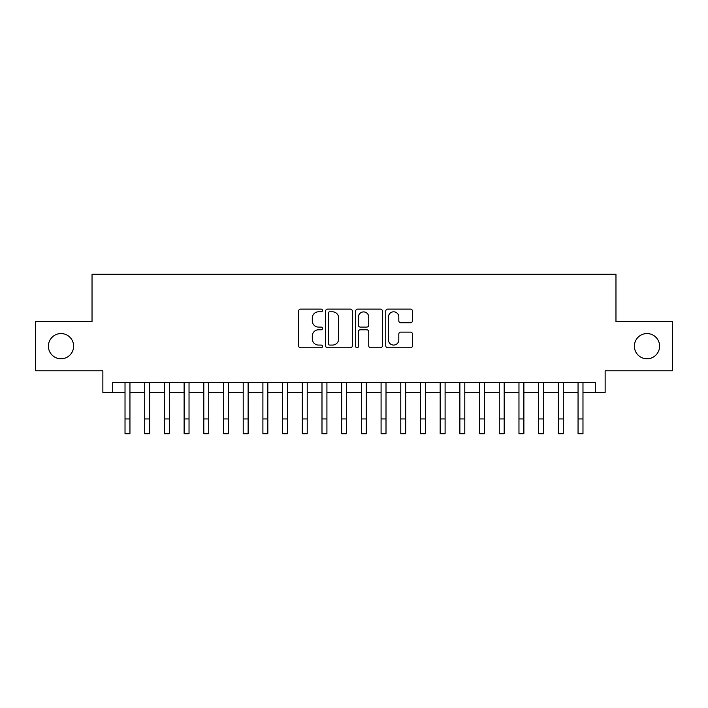<?xml version="1.0" encoding="UTF-8"?>
<svg xmlns="http://www.w3.org/2000/svg" width="708" height="708" viewBox="0 0 708 708"><rect width="100%" height="100%" fill="white"/><g stroke="black" fill="none" stroke-linecap="round" stroke-linejoin="round"><path stroke-width="1.06" d="M322.485 310.467A1.354 1.354 0 0 0 321.131 309.113L300.59 309.113A1.929 1.929 0 0 0 298.652 311.042L298.652 345.84A1.929 1.929 0 0 0 300.59 347.778L321.131 347.778A1.354 1.354 0 0 0 322.485 346.424A1.354 1.354 0 0 0 321.131 345.07L318.476 345.07A6.186 6.186 0 0 1 312.29 338.884L312.29 335.981A6.186 6.186 0 0 1 318.476 329.795L321.131 329.795A1.354 1.354 0 0 0 322.485 328.441A1.354 1.354 0 0 0 321.131 327.087L318.476 327.087A6.186 6.186 0 0 1 312.29 320.901L312.29 318.007A6.186 6.186 0 0 1 318.476 311.812L321.131 311.812A1.354 1.354 0 0 0 322.485 310.467M634.386 346.168A12.602 12.602 0 0 0 646.997 358.779A12.602 12.602 0 0 0 659.599 346.168A12.602 12.602 0 0 0 646.997 333.565A12.602 12.602 0 0 0 634.386 346.168M48.401 346.168A12.602 12.602 0 0 0 61.003 358.779A12.602 12.602 0 0 0 73.614 346.168A12.602 12.602 0 0 0 61.003 333.565A12.602 12.602 0 0 0 48.401 346.168M410.507 322.742A1.929 1.929 0 0 0 412.437 320.804L412.437 311.042A1.929 1.929 0 0 0 410.507 309.113L387.692 309.113A1.929 1.929 0 0 0 385.754 311.042L385.754 345.84A1.929 1.929 0 0 0 387.692 347.778L410.507 347.778A1.929 1.929 0 0 0 412.437 345.84L412.437 334.052A1.929 1.929 0 0 0 410.507 332.114L400.737 332.114A1.929 1.929 0 0 0 398.808 334.052L398.808 339.902A5.168 5.168 0 0 1 393.63 345.07A5.168 5.168 0 0 1 388.462 339.902L388.462 316.989A5.168 5.168 0 0 1 393.63 311.812A5.168 5.168 0 0 1 398.808 316.989L398.808 320.804A1.929 1.929 0 0 0 400.737 322.742L410.507 322.742M112.714 392.462L112.714 382.612L595.286 382.612L595.286 392.462L605.136 392.462L605.136 370.788L672.6 370.788L672.6 321.547L615.969 321.547L615.969 274.279L92.031 274.279L92.031 321.547L35.4 321.547L35.4 370.788L102.864 370.788L102.864 392.462L125.024 392.462M352.31 311.042A1.929 1.929 0 0 0 350.371 309.113L327.565 309.113A1.929 1.929 0 0 0 325.627 311.042L325.627 345.84A1.929 1.929 0 0 0 327.565 347.778L350.371 347.778A1.929 1.929 0 0 0 352.31 345.84L352.31 311.042M357.629 309.113L380.435 309.113A1.929 1.929 0 0 1 382.373 311.042L382.373 345.84A1.929 1.929 0 0 1 380.435 347.778L370.673 347.778A1.929 1.929 0 0 1 368.744 345.84L368.744 331.733A1.929 1.929 0 0 0 366.806 329.795L360.328 329.795A1.929 1.929 0 0 0 358.398 331.733L358.398 346.424A1.354 1.354 0 0 1 357.044 347.778A1.354 1.354 0 0 1 355.69 346.424L355.69 311.042A1.929 1.929 0 0 1 357.629 309.113M129.945 392.462L144.715 392.462M149.645 392.462L164.415 392.462M169.336 392.462L184.115 392.462M189.036 392.462L203.807 392.462M208.736 392.462L223.507 392.462M228.427 392.462L243.207 392.462M248.127 392.462L262.898 392.462M267.828 392.462L282.598 392.462M287.519 392.462L302.298 392.462M307.219 392.462L321.99 392.462M326.919 392.462L341.69 392.462M346.61 392.462L361.39 392.462M366.31 392.462L381.081 392.462M386.01 392.462L400.781 392.462M405.702 392.462L420.481 392.462M425.402 392.462L440.172 392.462M445.102 392.462L459.873 392.462M464.793 392.462L479.573 392.462M484.493 392.462L499.264 392.462M504.193 392.462L518.964 392.462M523.885 392.462L538.664 392.462M543.585 392.462L558.355 392.462M563.285 392.462L578.055 392.462M582.976 392.462L595.286 392.462M329.689 311.812A1.354 1.354 0 0 0 328.335 313.166L328.335 343.716A1.354 1.354 0 0 0 329.689 345.07L332.495 345.07A6.186 6.186 0 0 0 338.681 338.884L338.681 318.007A6.186 6.186 0 0 0 332.495 311.812L329.689 311.812M368.744 317.087A5.168 5.168 0 0 0 363.567 311.909A5.168 5.168 0 0 0 358.398 317.087L358.398 325.158A1.929 1.929 0 0 0 360.328 327.087L366.806 327.087A1.929 1.929 0 0 0 368.744 325.158L368.744 317.087M125.024 418.95L129.945 418.95L129.945 433.721L125.024 433.721L125.024 382.612M129.945 418.95L129.945 382.612M144.715 418.95L149.645 418.95L149.645 433.721L144.715 433.721L144.715 382.612M149.645 418.95L149.645 382.612M164.415 418.95L169.336 418.95L169.336 433.721L164.415 433.721L164.415 382.612M169.336 418.95L169.336 382.612M184.115 418.95L189.036 418.95L189.036 433.721L184.115 433.721L184.115 382.612M189.036 418.95L189.036 382.612M203.807 418.95L208.736 418.95L208.736 433.721L203.807 433.721L203.807 382.612M208.736 418.95L208.736 382.612M223.507 418.95L228.427 418.95L228.427 433.721L223.507 433.721L223.507 382.612M228.427 418.95L228.427 382.612M243.207 418.95L248.127 418.95L248.127 433.721L243.207 433.721L243.207 382.612M248.127 418.95L248.127 382.612M262.898 418.95L267.828 418.95L267.828 433.721L262.898 433.721L262.898 382.612M267.828 418.95L267.828 382.612M282.598 418.95L287.519 418.95L287.519 433.721L282.598 433.721L282.598 382.612M287.519 418.95L287.519 382.612M302.298 418.95L307.219 418.95L307.219 433.721L302.298 433.721L302.298 382.612M307.219 418.95L307.219 382.612M321.99 418.95L326.919 418.95L326.919 433.721L321.99 433.721L321.99 382.612M326.919 418.95L326.919 382.612M341.69 418.95L346.61 418.95L346.61 433.721L341.69 433.721L341.69 382.612M346.61 418.95L346.61 382.612M361.39 418.95L366.31 418.95L366.31 433.721L361.39 433.721L361.39 382.612M366.31 418.95L366.31 382.612M381.081 418.95L386.01 418.95L386.01 433.721L381.081 433.721L381.081 382.612M386.01 418.95L386.01 382.612M400.781 418.95L405.702 418.95L405.702 433.721L400.781 433.721L400.781 382.612M405.702 418.95L405.702 382.612M420.481 418.95L425.402 418.95L425.402 433.721L420.481 433.721L420.481 382.612M425.402 418.95L425.402 382.612M440.172 418.95L445.102 418.95L445.102 433.721L440.172 433.721L440.172 382.612M445.102 418.95L445.102 382.612M459.873 418.95L464.793 418.95L464.793 433.721L459.873 433.721L459.873 382.612M464.793 418.95L464.793 382.612M479.573 418.95L484.493 418.95L484.493 433.721L479.573 433.721L479.573 382.612M484.493 418.95L484.493 382.612M499.264 418.95L504.193 418.95L504.193 433.721L499.264 433.721L499.264 382.612M504.193 418.95L504.193 382.612M518.964 418.95L523.885 418.95L523.885 433.721L518.964 433.721L518.964 382.612M523.885 418.95L523.885 382.612M538.664 418.95L543.585 418.95L543.585 433.721L538.664 433.721L538.664 382.612M543.585 418.95L543.585 382.612M558.355 418.95L563.285 418.95L563.285 433.721L558.355 433.721L558.355 382.612M563.285 418.95L563.285 382.612M578.055 418.95L582.976 418.95L582.976 433.721L578.055 433.721L578.055 382.612M582.976 418.95L582.976 382.612"/></g></svg>

